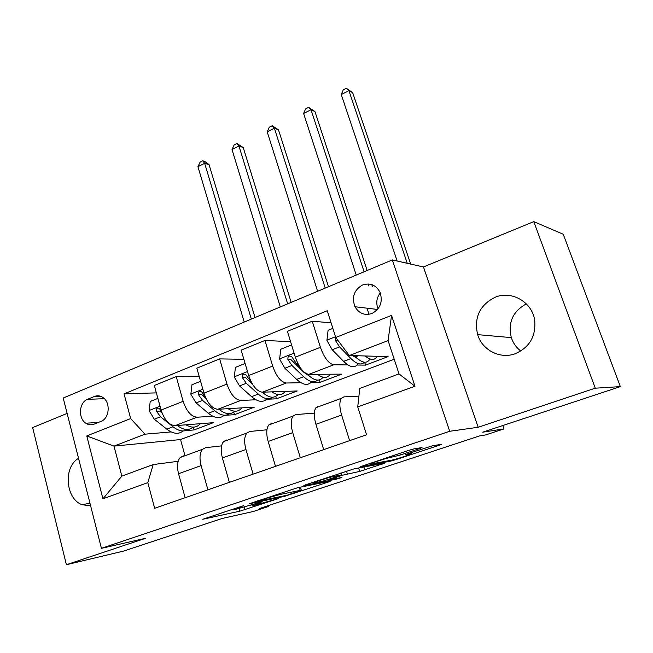 <?xml version="1.0" encoding="UTF-8"?>
<svg xmlns="http://www.w3.org/2000/svg" width="653" height="653" viewBox="0 0 653 653"><rect width="100%" height="100%" fill="white"/><g stroke="black" fill="none" stroke-linecap="round" stroke-linejoin="round"><path stroke-width="0.98" d="M243.496 505.691L202.716 519.29L239.871 511.16L278.717 498.492L252.442 505.863L262.131 501.741L233.913 509.854L243.496 505.691M495.309 297.188C479.726 304.967 473.833 317.448 477.637 334.638C482.151 350.114 500.182 359.468 515.339 353.681C529.673 347.29 536.113 336.124 534.66 320.166C532.089 301.955 511.593 290.316 495.309 297.188M520.8 351.053C516.278 347.535 513.119 343.062 511.323 337.625C507.789 322.541 512.801 311.293 526.342 303.882M78.548 458.365C63.235 466.879 65.382 498.394 81.837 504.655L90.636 505.904M362.619 284.961C354.073 289.875 351.526 297.131 354.979 306.73C358.995 313.489 364.652 315.742 371.932 313.505C380.266 308.942 382.993 301.931 380.095 292.454C376.112 285.043 370.284 282.545 362.619 284.961M380.258 292.846C376.569 297.76 375.834 303.09 378.046 308.82M419.626 448.595L422.05 447.55L413.822 448.929L408.247 450.521L360.505 466.683L390.829 461.083L395.987 459.606L439.151 445.289L441.559 444.277L432.457 445.803L408.06 453.664L405.733 454.651L411.039 453.729C414.973 453.19 395.62 459.532 391.008 460.3L370.782 463.989C366.504 464.593 386.747 457.941 391.588 457.165L400.297 455.027L419.626 448.595L419.422 447.991M67.12 413.414L32.65 427.584L66.394 564.714L123.727 551.042L221.996 518.515L253.495 511.438L268.35 506.54L259.551 508.499L479.465 435.935L485.726 434.914L503.994 428.899L502.826 425.536M595.267 388.184L533.779 221.636L423.47 266.963L478.159 427.274L595.267 388.184L620.35 386.625L482.722 432.188L503.994 428.899M478.159 427.274L449.697 431.282L101.427 548.349L63.219 398.036L392.322 259.927L449.697 431.282M66.394 564.714L145.635 538.26L101.427 548.349M297.539 487.734L249.168 503.798L284.43 496.378L328.72 481.914L330.394 481.13L297.539 487.734M305.433 484.844L354.179 468.83L384.772 463.132L359.681 471.417L342.041 475.327L328.181 480.126L341.862 477.433L336.875 479.049L303.776 485.652L305.433 484.844M533.779 221.636L563.253 234.256L620.35 386.625M93.942 424.189L101.011 421.365C109.345 418.54 110.798 402.828 103.215 397.661C100.448 395.661 97.542 395.253 94.497 396.428L87.494 399.326C79.054 402.305 77.936 418.402 85.837 423.226C88.433 424.923 91.134 425.242 93.942 424.189M394.208 359.256L180.538 439.559L113.989 446.121L121.85 476.102L153.194 464.552L147.807 482.632L154.671 508.287L366.562 434.767L357.738 406.909L359.762 388.404L399.024 373.932L388.086 340.588L349.29 355.526L388.086 356.611L365.598 365.117L364.668 362.235M147.807 482.632L102.937 498.819L86.767 435.935L130.665 418.565L144.999 434.18L171.151 431.919M156.361 392.869L124.062 393.873L130.665 418.565M124.062 393.873L327.267 310.746L335.732 337.462L391.555 315.391L414.981 386.258L357.738 406.909M423.47 266.963L392.322 259.927M268.35 506.54L268.097 505.675M180.538 439.559L185.011 455.737M185.387 430.686L194.129 429.927L213.319 422.679L175.053 425.666C169.062 425.127 164.409 419.92 161.079 410.035L154.337 385.49L176.22 376.577L183.15 401.342C186.546 411.325 191.182 416.614 197.059 417.226L212.666 416.165M144.999 434.18L113.989 446.121L86.767 435.935M331.095 322.835L312.248 321.203L320.411 347.29C324.223 357.86 328.679 363.688 333.781 364.782L347.918 364.929M357.085 365.027L365.598 365.117M312.248 321.203L287.402 331.316L295.336 357.167C299.066 367.631 303.563 373.361 308.812 374.365L341.731 374.136L320.141 382.299L319.39 379.899M290.593 341.699L264.963 340.45L272.685 366.088C276.35 376.446 280.872 382.095 286.259 383.017L300.927 382.707M310.918 382.495L320.141 382.299M264.963 340.45L241.161 350.139L248.671 375.54C252.262 385.801 256.817 391.351 262.343 392.192L297.213 390.967L276.48 398.803L275.762 396.412M243.879 359.313L219.661 358.897L226.975 384.086C230.501 394.257 235.08 399.718 240.728 400.477L255.886 399.767M266.62 399.269L276.48 398.803M219.661 358.897L196.847 368.178L203.956 393.147C207.417 403.219 212.029 408.59 217.792 409.276L254.45 407.129L234.509 414.671L233.75 412.051M224.061 415.381L234.509 414.671M178.155 461.32L153.194 464.552M221.587 445.86L205.638 447.68L202.536 449.305C199.745 452.782 199.279 458.21 201.124 465.597L207.907 489.815M266.938 429.805L249.781 431.462L246.85 433.029C244.279 436.482 243.977 441.967 245.952 449.476L253.103 474.135M314.338 413.153L295.817 414.549L293.083 416.051C290.74 419.471 290.626 425.005 292.732 432.645L300.298 457.753M358.913 396.142L343.878 396.885L341.364 398.322C339.282 401.709 339.364 407.284 341.617 415.063L349.616 440.644M194.129 429.927L193.345 427.127M199.181 376.381L176.22 376.577M183.395 455.851L180.204 457.508C177.322 460.994 176.767 466.397 178.555 473.711L185.142 497.717M226.599 439.983L223.571 441.583C220.885 445.044 220.494 450.497 222.404 457.941L229.358 482.371M271.632 423.43L268.791 424.972C266.334 428.409 266.114 433.919 268.154 441.485L275.501 466.364M318.623 406.166L315.995 407.643C313.775 411.047 313.75 416.598 315.93 424.303L323.7 449.639M349.29 355.526L335.732 337.462M121.85 476.102L102.937 498.819M391.555 315.391L388.086 340.588M414.981 386.258L399.024 373.932M257.592 501.169L287.002 495.284L301.319 490.15L279.884 494.525L257.494 500.843M333.887 476.412C328.761 477.327 309.987 483.457 313.807 482.951L322.37 481.285L339.576 475.808L341.658 474.919L333.887 476.412L333.593 475.441M157.879 398.395L150.214 401.464L149.121 410.745L154.328 419.218L166.809 429.16C173.208 433.984 178.62 434.588 183.044 430.98M185.958 424.817C191.598 428.05 196.218 427.862 199.834 424.254L200.332 423.691M161.675 411.978L159.356 408.378C157.047 407.627 156.083 408.59 156.467 411.268L160.565 416.785L173.021 426.784C178.849 431.258 183.901 432.139 188.195 429.413M193.117 427.127C188.823 430.727 183.534 430.18 177.241 425.495M162.132 413.21L159.879 411.072L156.467 411.268M251.348 319.088L204.658 163.299L197.932 166.686L244.23 322.076M197.932 166.686L200.112 162.14L202.797 160.785L204.569 161.332L209.082 164.654L255.037 317.538M209.082 164.654L204.658 163.299L202.797 160.785M200.585 381.311L191.958 384.764L190.839 394.232L196.071 402.917L208.34 413.243C214.764 418.353 220.061 419.006 224.24 415.21M228.036 408.672C233.562 412.116 238.019 412.051 241.406 408.468L241.912 407.864M205.63 397.75L201.679 391.865C199.206 390.902 198.137 391.849 198.479 394.706L202.561 400.379L214.796 410.77C220.608 415.479 225.546 416.443 229.611 413.651M234.705 411.202C230.599 415.047 225.334 414.386 218.918 409.211M205.989 398.51L201.761 394.592L198.479 394.706M287.663 303.849L238.957 146.035L232.003 149.537L280.3 306.934M232.003 149.537L234.149 144.95L236.925 143.546L243.218 147.529L291.148 302.388M243.218 147.529L238.957 146.035L236.925 143.546M245.112 363.492L235.439 367.361L234.305 377.034L239.545 385.931L251.576 396.665C258.033 402.109 263.2 402.811 267.085 398.771M271.844 391.857C277.247 395.53 281.525 395.587 284.667 392.045L285.173 391.384M251.438 382.356L245.797 374.691C243.153 373.467 241.969 374.389 242.255 377.458L246.32 383.287L258.302 394.086C264.09 399.073 268.897 400.118 272.717 397.228M262.645 392.51L262.033 392.192M277.982 394.583C274.17 398.689 269.036 397.979 262.579 392.445L262.294 392.192M252.417 384.095L245.389 377.426L242.255 377.458M325.227 288.079L274.391 128.2L267.208 131.816L317.611 291.279M267.208 131.816L269.322 127.188L272.187 125.743L278.488 129.833L328.5 286.708M278.488 129.833L274.391 128.2L272.187 125.743M291.573 344.906L280.782 349.224L279.623 359.093L284.879 368.227L296.633 379.393C302.976 385.09 307.922 385.915 311.481 381.866M317.497 374.3C322.77 378.234 326.843 378.446 329.724 374.936L330.222 374.218M299.841 367.019L296.421 363.713L291.818 356.824C289.01 355.281 287.704 356.163 287.908 359.468L291.94 365.468L303.653 376.699C309.416 381.997 314.069 383.131 317.595 380.103M309.032 375.859L303.678 372.161L290.871 359.525L287.908 359.468M322.753 377.581C319.284 381.621 314.403 380.756 308.102 374.993L307.114 374.038M376.748 310.306L376.422 309.326M368.774 285.973L368.104 283.949M364.113 271.762L311.024 109.753L303.604 113.491L356.228 275.076M369.01 314.305L367.019 308.192M303.604 113.491L305.677 108.822L308.64 107.329L314.942 111.549L367.149 270.489M371.786 284.61L372.43 286.577M314.942 111.549L311.024 109.753L308.64 107.329M332.859 328.386L328.092 330.296L326.924 340.376L332.181 349.747L343.633 361.37C349.788 367.321 354.465 368.308 357.664 364.325M356.007 357.901L356.212 357.403M365.117 355.967C370.243 360.195 374.104 360.57 376.683 357.109L377.173 356.309M335.969 337.781L335.552 340.695L339.552 346.865L350.947 358.562C356.709 364.227 361.182 365.435 364.366 362.211M357.199 358.334L352.53 355.616M369.418 359.868C366.317 363.819 361.713 362.79 355.599 356.783L354.522 355.673M407.243 263.298L348.922 90.677L341.241 94.546L397.138 261.012M341.241 94.546L343.274 89.836L346.343 88.286L352.636 92.628L410.68 264.073M352.636 92.628L348.922 90.677L346.343 88.286M333.781 364.782L308.812 374.365M286.259 383.017L262.343 392.192M240.728 400.477L217.792 409.276M197.059 417.226L175.053 425.666M201.124 465.597L178.555 473.711M183.15 401.342L161.079 410.035M226.975 384.086L203.956 393.147M245.952 449.476L222.404 457.941M272.685 366.088L248.671 375.54M292.732 432.645L268.154 441.485M320.411 347.29L295.336 357.167M341.617 415.063L315.93 424.303M104.407 398.714L87.494 399.326M100.546 396.224L94.497 396.428M244.222 507.299L244.916 509.707M239.161 508.671L239.871 511.16M284.275 495.856L284.43 496.378M299.319 487.375L300.2 490.338M279.574 493.472L279.884 494.525M382.446 463.557L382.601 464.046M363.901 467.017L364.815 469.94M358.611 468.005L359.681 471.417M346.506 471.131L347.331 473.809M341.282 472.87L342.041 475.327M336.687 478.445L336.875 479.049M340.793 473.041L341.38 474.96M399.758 453.353L400.297 455.027M394.404 455.141L394.861 456.586M391.269 456.186L391.588 457.165M410.329 452.913L410.615 453.794M438.963 444.709L439.151 445.289M395.824 459.1L395.987 459.606M390.6 460.381L390.829 461.083M160.026 406.207L149.145 410.508M173.021 426.784L166.809 429.16M160.565 416.785L154.328 419.218M202.846 389.253L190.864 393.996M214.796 410.77L208.34 413.243M202.561 400.379L196.071 402.917M247.495 371.573L234.329 376.789M258.302 394.086L251.576 396.665M263.347 392.151L262.579 392.445M246.32 383.287L239.545 385.931M294.095 353.134L279.655 358.848M303.653 376.699L296.633 379.393M309.767 374.357L308.102 374.993M291.94 365.468L284.879 368.227M297.719 363.215L296.421 363.713M335.503 336.736L326.949 340.123M350.947 358.562L343.633 361.37M358.228 355.779L355.599 356.783M339.552 346.865L332.181 349.747M338.27 340.842L335.552 340.695M511.323 337.625L477.637 334.638M89.967 503.292L81.837 504.655M377.524 309.465L354.979 306.73M202.536 449.305L180.204 457.508M246.85 433.029L223.571 441.583M293.083 416.051L268.791 424.972M341.364 398.322L315.995 407.643M98.432 422.393L85.837 423.226M232.133 509.316L232.28 509.854M250.801 505.316L250.964 505.863M300.421 487.154L301.319 490.15M313.562 482.126L313.726 482.681M341.054 472.952L341.658 474.919M370.504 463.116L370.692 463.695M410.729 452.774L411.039 453.729"/></g></svg>
